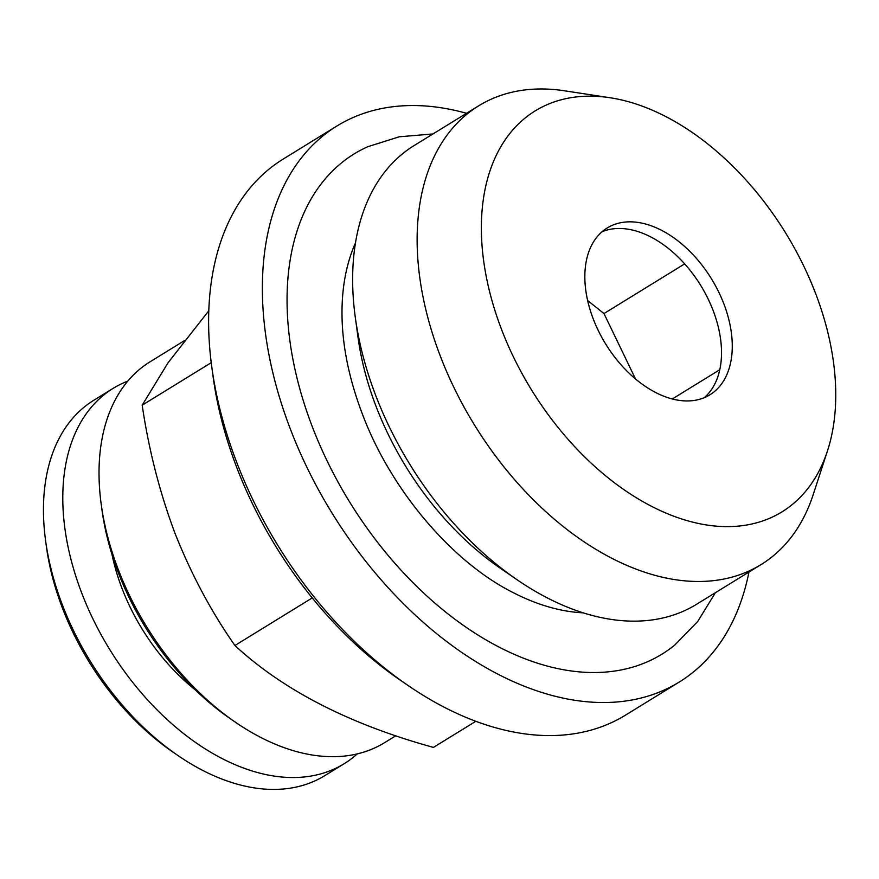 <?xml version="1.0" encoding="UTF-8"?>
<svg xmlns="http://www.w3.org/2000/svg" width="879" height="879" viewBox="0 0 879 879"><rect width="100%" height="100%" fill="white"/><g stroke="black" fill="none" stroke-linecap="round" stroke-linejoin="round"><path stroke-width="1.32" d="M715.407 592.699L697.662 621.552L674.6 645.197A293.674 186.271 -121.6 0 1 312.605 427.491A293.674 186.271 -121.6 0 1 367.741 146.727L399.242 136.794L432.995 133.949M355.479 242.912A236.704 150.133 58.4 0 0 341.997 314.396C342.272 345.876 349.117 379.223 362.544 414.459C391.221 490.746 452.707 562.428 513.303 592.677A236.704 150.133 58.4 0 0 583.206 612.839M112.007 554.517A159.978 101.47 58.4 0 0 122.17 588.82A159.978 101.47 58.4 0 0 195.336 689.883M127.796 381.101A220.376 139.783 58.4 0 0 113.127 388.364L93.789 400.275A220.376 139.783 58.4 0 0 45.609 540.772A220.376 139.783 58.4 0 0 62.629 605.554A220.376 139.783 58.4 0 0 177.712 755.369A220.376 139.783 58.4 0 0 324.845 775.619L344.194 763.708A220.376 139.783 58.4 0 0 357.281 753.885M113.127 388.364A220.376 139.783 58.4 0 0 81.967 593.655A220.376 139.783 58.4 0 0 344.194 763.708M45.609 540.772L46.433 546.837A210.586 133.575 58.4 0 0 62.695 608.74A210.586 133.575 58.4 0 0 172.669 751.897L177.712 755.369M466.551 113.292A326.494 207.081 58.4 0 0 336.932 125.994L283.203 159.066A326.494 207.081 58.4 0 0 211.817 367.202A326.494 207.081 58.4 0 0 237.033 463.189A326.494 207.081 58.4 0 0 407.526 685.126A326.494 207.081 58.4 0 0 625.507 715.132L679.247 682.049A326.494 207.081 58.4 0 0 748.952 572.042M336.932 125.994A326.494 207.081 58.4 0 0 290.762 430.106A326.494 207.081 58.4 0 0 679.247 682.049M211.817 367.202L213.19 377.322A310.166 196.731 58.4 0 0 237.143 468.507A310.166 196.731 58.4 0 0 399.121 679.346L407.526 685.126M184.37 340.678L150.111 361.763A223.64 141.849 58.4 0 0 101.217 504.337L102.041 510.413A213.85 135.641 58.4 0 0 118.555 573.284A213.85 135.641 58.4 0 0 230.232 718.648L235.275 722.12A223.64 141.849 58.4 0 0 384.595 742.667L395.792 735.778M101.217 504.337A223.64 141.849 58.4 0 0 118.489 570.097A223.64 141.849 58.4 0 0 235.275 722.12M208.795 310.748L168.054 362.774L142.189 405.175C148.782 449.894 159.758 492.712 175.119 533.608C191.413 574.558 211.345 611.861 234.924 645.505C283.28 690.257 349.435 724.219 433.424 747.403L475.847 721.285M501.843 330.207A235.418 149.32 58.4 0 0 674.38 516.434A235.418 149.32 58.4 0 0 827.48 450.872A235.418 149.32 58.4 0 0 815.262 292.575A235.418 149.32 58.4 0 0 610.092 97.745A235.418 149.32 58.4 0 0 501.843 330.207M610.092 97.745L564.417 90.779A269.348 170.845 58.4 0 0 478.659 105.832A269.348 170.845 58.4 0 0 440.566 356.742A269.348 170.845 58.4 0 0 761.071 564.582A269.348 170.845 58.4 0 0 813.141 494.8L827.48 450.872M478.659 105.832L414.174 145.529A269.348 170.845 58.4 0 0 355.281 317.242A269.348 170.845 58.4 0 0 376.091 396.429A269.348 170.845 58.4 0 0 516.753 579.525A269.348 170.845 58.4 0 0 696.586 604.28L761.071 564.582M355.281 317.242L358.039 337.47A236.704 150.133 58.4 0 0 376.322 407.054A236.704 150.133 58.4 0 0 499.931 567.955L516.753 579.525M704.266 397.682A97.943 62.123 58.4 0 0 710.21 391.342A97.943 62.123 58.4 0 0 713.001 310.177A97.943 62.123 58.4 0 0 650.592 236.847A97.943 62.123 58.4 0 0 602.093 231.726M723.747 303.563A97.943 62.123 58.4 0 0 607.202 227.98A97.943 62.123 58.4 0 0 593.358 319.22A97.943 62.123 58.4 0 0 709.902 394.803A97.943 62.123 58.4 0 0 723.747 303.563M635.506 378.937L603.983 313.561L587.622 300.508M672.314 398.956L719.791 369.729M603.983 313.561L684.664 263.887M234.924 645.505L312.243 597.907M142.189 405.175L211.224 362.675"/></g></svg>
